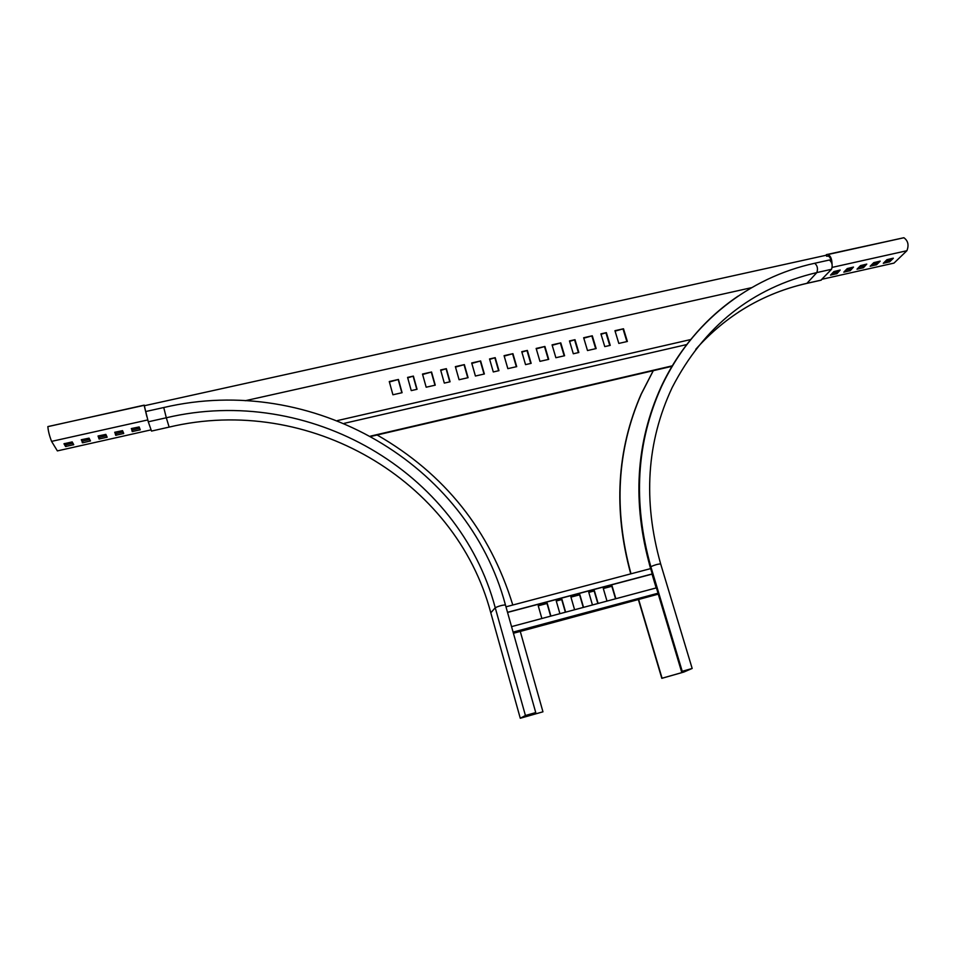 <?xml version="1.0" encoding="UTF-8"?>
<svg xmlns="http://www.w3.org/2000/svg" width="956" height="956" viewBox="0 0 956 956"><rect width="100%" height="100%" fill="white"/><g stroke="black" fill="none" stroke-linecap="round" stroke-linejoin="round"><path stroke-width="1.43" d="M520.279 718.255L490.798 612.82L495.232 607.741L525.43 715.506L535.742 712.567L526.505 715.207L521.486 717.872L542.96 711.814L520.279 718.255L525.43 715.506M520.267 631.438L542.96 711.814M169.14 427.105L166.308 417.772L148.276 421.799L151.514 431.072L169.14 427.105C309.027 393.836 455.654 479.53 490.798 612.82M377.154 435.004C444.671 473.829 489.878 530.496 512.798 605.029M148.276 421.799L145.742 411.522M652.04 574.126L656.175 587.928M658.326 594.142L513.42 633.278M607 601.085L603.272 588.406L612.115 586.052L615.855 598.719M592.457 604.981L588.753 592.254L594.405 590.76L598.121 603.463M574.604 609.749L570.899 596.986L579.838 594.62L583.542 607.359M559.917 613.68L556.225 600.882L561.949 599.364L565.629 612.151M541.873 618.508L538.204 605.662L547.226 603.272L550.907 616.094M507.552 612.426L652.303 574.054M507.517 612.294L652.267 573.923M505.975 606.821L650.666 568.605M603.308 588.538L611.852 586.267L615.545 598.803M588.788 592.385L594.154 590.963L597.835 603.535M570.947 597.118L579.599 594.823L583.268 607.43M556.273 601.013L561.722 599.567L565.366 612.222M538.24 605.793L547.011 603.475L550.656 616.154M513.097 632.107L658.051 593.21M511.544 626.622L656.449 587.856M344.244 423.341L686.874 344.53M370.629 436.091L672.486 365.79M690.77 339.535L337.444 420.58M495.208 357.664L489.544 358.942L493.296 371.956L498.96 370.665L495.208 357.664L489.675 359.384M512.93 353.672L504.075 355.668L507.839 368.646L516.706 366.638L512.93 353.672L504.206 356.11M527.365 350.422L521.761 351.689L525.537 364.63L531.154 363.352L527.365 350.422L521.88 352.131M544.908 346.466L536.149 348.438L539.949 361.356L548.72 359.36L544.908 346.466L536.28 348.892M480.629 360.95L471.69 362.957L475.419 376.019L484.369 373.987L480.629 360.95L471.822 363.411M398.437 379.46L389.271 381.528L392.916 394.78L402.094 392.701L398.437 379.46L389.403 381.982M413.386 376.09L407.579 377.405L411.247 390.61L417.055 389.295L413.386 376.09L407.71 377.859M431.562 372.004L422.492 374.047L426.173 387.216L435.255 385.16L431.562 372.004L422.612 374.501M446.356 368.669L440.62 369.96L444.313 383.093L450.073 381.791L446.356 368.669L440.74 370.414M464.353 364.618L455.367 366.638L459.083 379.735L468.082 377.692L464.353 364.618L455.498 367.092M751.583 287.66L245.25 400.719M560.778 342.893L552.066 344.853L555.878 357.723L564.602 355.74L560.778 342.893L552.198 345.295M623.491 328.768L614.947 330.692L618.819 343.419L627.375 341.471L623.491 328.768L615.078 331.135M606.367 332.628L600.906 333.859L604.766 346.61L610.239 345.367L606.367 332.628L601.037 334.301M592.29 335.795L583.662 337.743L587.498 350.541L596.15 348.57L592.29 335.795L583.793 338.185M574.998 339.691L569.477 340.934L573.313 353.768L578.834 352.501L574.998 339.691L569.609 341.376M498.614 370.749L494.981 358.189M516.336 366.722L512.691 354.198M530.759 363.435L527.103 350.96M548.314 359.444L544.633 347.004M484.035 374.059L480.426 361.476M401.855 392.749L398.329 379.974M416.804 389.355L413.255 376.604M434.98 385.22L431.407 372.517M449.774 381.85L446.189 369.183M467.759 377.763L464.162 365.132M564.183 355.835L560.491 343.431M626.885 341.579L623.145 329.318M609.761 345.475L606.032 333.166M595.684 348.677L591.967 336.333M578.404 352.609L574.699 340.228M371.167 436.39L672.199 366.268M89.745 439.461L82.467 441.086L81.26 439.76L82.861 442.759L90.485 440.931L89.063 438.147L81.272 439.76M72.931 443.226L65.701 444.839L64.422 443.524M106.463 435.709L99.161 437.346L98.014 436.02M123.109 431.981L115.772 433.63L114.696 432.291M139.672 428.264L132.31 429.925L131.295 428.587M872.075 264.322L876.09 263.306L877.787 261.633M885.22 261.382L889.164 260.379L890.896 258.706M858.882 267.274L862.957 266.246L864.618 264.573M845.618 270.237L849.765 269.198L851.39 267.537M832.306 273.225L836.524 272.161L838.113 270.5M144.38 405.738L826.438 255.192M47.848 426.651L144.225 405.141L47.848 426.651C48.23 431.096 49.473 436.008 51.576 441.385L57.384 450.897L151.096 429.865M822.148 279.236L893.991 263.103L906.897 250.723C909.072 245.13 908.081 240.804 903.922 237.745L826.343 254.643L826.617 256.244L828.183 256.112C829.724 256.602 830.752 258.526 831.278 261.872M63.968 443.763L65.57 446.512L73.743 444.683L72.202 441.911L63.968 443.763M98.098 435.996L99.054 439.007L107.156 437.191L105.853 434.394L98.098 435.996M114.84 432.255L115.676 435.279L123.73 433.474L122.547 430.654L114.84 432.255M131.498 428.527L132.215 431.574L140.233 429.782L139.17 426.938L131.498 428.527M880.177 261.215L876.58 264.752L870.163 266.246L873.76 262.649L880.153 261.119M893.322 258.275L889.654 261.825L883.272 263.306L886.941 259.697L893.298 258.18M866.769 264.095L863.447 267.704L857.006 269.198L860.531 265.601L866.769 264.095M853.493 267.059L850.254 270.656L843.801 272.161L847.243 268.576L853.493 267.059M840.169 270.046L837.014 273.619L830.525 275.125L833.895 271.564L840.169 270.046M144.225 405.141L146.208 413.948M144.177 405.392L146.866 416.637M826.343 254.643L827.968 254.511C830.525 255.658 831.899 258.909 832.067 264.25M738.092 296.109C705.05 318.539 679.597 348.558 661.707 386.152C636.302 442.007 632.681 502.187 650.833 566.681C654.681 564.948 657.955 564.016 660.656 563.909L692.168 668.459L683.839 672.056L661.815 678.342L638.417 599.699M653.235 370.689L641.094 394.254C616.74 450.085 613.286 509.954 630.745 573.863M653.295 370.677L641.333 393.968C616.943 449.858 613.501 509.799 631.008 573.791M638.692 599.627L662.078 678.222L682.835 672.331L691.116 668.77L682.237 671.315L692.168 668.459M693.745 335.986C680.732 351.246 669.845 368.215 661.098 386.893C635.74 442.664 632.107 502.748 650.223 567.135L681.58 671.602M820.953 280.156L831.529 269.293C832.831 265.35 832.114 262.255 829.378 260.02L828.852 260.14M505.437 604.933C467.831 463.612 312.516 372.673 163.751 407.531L166.308 417.772C309.421 383.965 459.203 471.559 495.232 607.741C498.948 605.996 502.354 605.064 505.437 604.933L535.742 712.567M906.897 250.723L832.246 267.369M51.576 441.385L147.738 419.947M144.177 405.332L47.884 426.579M72.979 443.309L73.349 444.887M65.701 444.839L66.095 446.524M65.175 444.827L65.57 446.512M89.697 439.461L90.091 441.134M82.467 441.086L82.861 442.759M81.953 441.075L82.347 442.748M98.659 437.334L99.054 439.007M99.161 437.346L99.555 439.019M106.355 435.733L106.749 437.406M115.27 433.618L115.676 435.279M115.772 433.63L116.178 435.291M122.93 432.028L123.336 433.689M131.809 429.913L132.215 431.574M132.31 429.925L132.705 431.586M139.433 428.336L139.839 429.997M827.729 254.511L903.671 237.757M888.662 260.606L889.152 262.052M889.164 260.379L889.654 261.825M875.588 263.533L876.078 264.979M876.09 263.306L876.58 264.752M862.957 266.246L863.447 267.704M862.455 266.473L862.945 267.931M849.765 269.198L850.254 270.656M849.275 269.425L849.753 270.883M836.524 272.161L837.014 273.619M836.022 272.388L836.512 273.846M652.243 574.066L656.39 587.88M658.278 594.178L681.831 672.654M649.387 564.291L650.618 568.617M682.536 671.327L682.835 672.331M682.237 671.315L650.833 566.681L650.223 567.135M806.541 283.394L806.936 283.311C763.139 293.337 726.094 315.325 695.789 349.275M821.359 280.072L806.936 283.311L816.866 272.568C752.025 287.911 703.795 326.247 672.152 387.574C646.674 441.839 642.838 500.609 660.656 563.909M831.529 269.293L816.866 272.568C818.109 268.624 817.392 265.529 814.703 263.27L814.189 263.39M163.751 407.531L145.706 411.534M903.922 237.745L827.968 254.511M806.661 283.43C782.247 288.939 759.542 298.499 738.546 312.086M829.378 260.02L814.703 263.27C749.086 277.491 691.319 322.363 661.707 386.152L661.098 386.893M806.84 283.382L821.073 280.192"/></g></svg>
